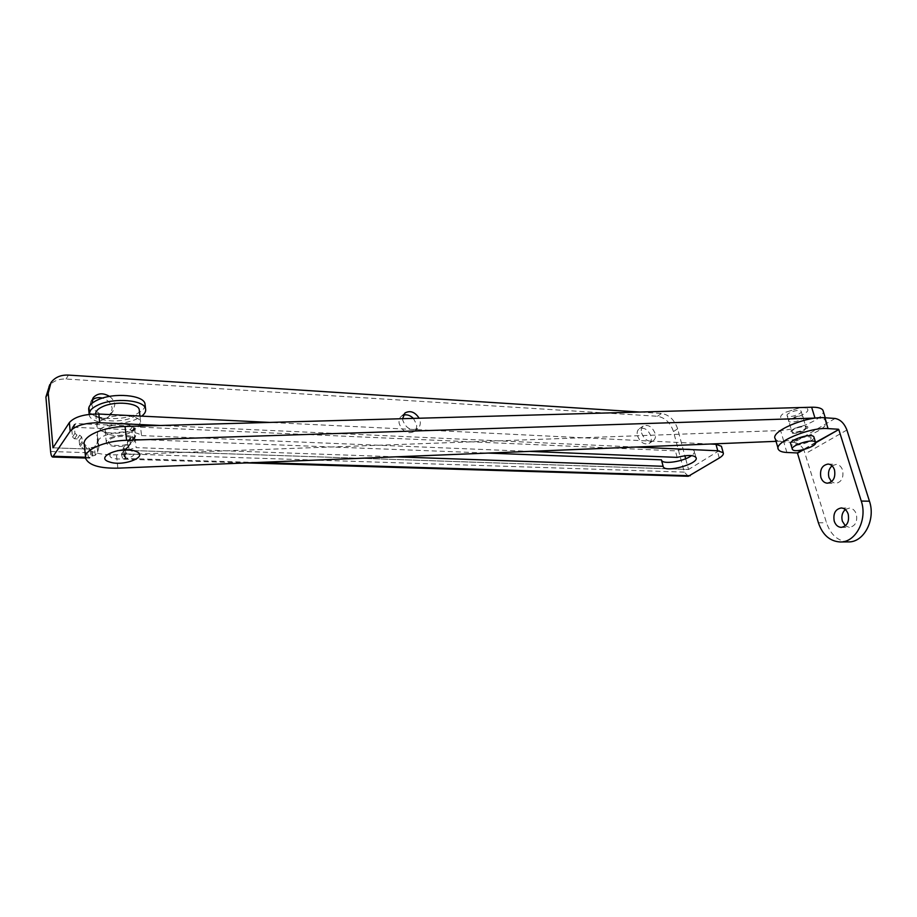 <?xml version="1.0" encoding="UTF-8"?>
<svg xmlns="http://www.w3.org/2000/svg" width="917" height="917" viewBox="0 0 917 917"><rect width="100%" height="100%" fill="white"/><g stroke="black" fill="none" stroke-linecap="round" stroke-linejoin="round"><path stroke-width="0.69" stroke-dasharray="4.58 3.44" d="M641.556 432.904C644.284 439.575 648.159 442.189 653.168 440.745C655.254 439.323 655.93 436.95 655.174 433.626C652.423 426.955 648.537 424.365 643.516 425.855C641.476 427.265 640.823 429.626 641.556 432.904M637.441 435.701C640.146 442.349 644.009 444.951 649.018 443.507C651.104 442.086 651.781 439.713 651.036 436.4C648.296 429.752 644.422 427.173 639.401 428.663C637.372 430.084 636.719 432.434 637.441 435.701M402.574 418.691L402.735 420.169C406.002 428.422 411.034 431.173 417.808 428.434C419.894 426.692 420.674 424.25 420.146 421.098L419.161 418.232M403.251 415.183L401.417 416.203C399.411 417.923 398.654 420.318 399.159 423.402C402.403 431.609 407.412 434.349 414.175 431.609C416.261 429.867 417.04 427.437 416.513 424.296L413.395 418.393M91.757 403.503L91.757 403.595C92.216 413.097 107.644 418.576 112.951 411.229L114.797 404.821C114.361 401.486 112.608 398.677 109.536 396.408M92.113 400.03L90.966 401.256L89.247 407.389C89.694 416.845 105.065 422.29 110.349 414.954L112.195 408.581C111.301 403.446 108.08 399.95 102.521 398.093M98.176 444.619L97.328 436.171L98.979 446.476L97.683 443.496L98.474 440.137C103.22 432.022 134.203 428.824 141.527 435.598L140.576 427.173L675.405 450.855C685.515 448.321 691.796 448.39 694.249 451.061C694.822 452.356 693.917 453.869 691.556 455.6M97.328 436.171L97.626 431.643C102.337 423.436 133.252 420.295 140.576 427.173M98.979 446.476L97.672 451.932L95.219 455.348L91.964 455.99L89.809 458.156C88.651 457.778 87.894 455.955 87.539 452.689L90.084 449.078L82.771 442.728L81.682 436.928L79.699 435.197L76.959 435.094L74.965 433.363L74.197 425.11L75.87 423.551L132.919 426.096L134.833 427.78L135.407 436.882L130.294 437.753L130.134 444.401L124.208 450.258L688.552 469.493L717.507 451.645C720.269 449.915 721.645 448.344 721.61 446.934M50.595 451.496L87.539 452.689L79.619 445.192L79.194 440.607L77.211 438.888L79.699 435.197M85.499 457.251L90.943 457.411L90.13 449.101L91.15 447.656L94.394 447.026L96.835 443.564L98.142 438.051M90.13 449.101L52.991 447.828L90.13 449.101M710.251 444.023L269.758 422.416M125.285 448.837L123.084 448.31L123.967 456.54L126.168 457.056L125.285 448.837L124.208 450.258L688.564 469.493L685.664 458.729M123.084 448.31L128.185 441.341L135.212 439.335L488.05 453.078M688.312 476.267L684.288 472.106L673.479 431.563C670.419 422.714 665.066 417.613 657.443 416.272L66.058 379.03C58.447 378.732 52.647 381.231 48.658 386.515M77.211 438.888L74.483 438.785L72.5 437.065L71.744 428.847L73.417 427.288L130.225 429.729L132.128 431.403L132.69 440.469L127.601 441.352L127.44 447.966L121.548 453.8C121.892 457.021 122.683 458.809 123.887 459.188L125.09 458.454L124.231 450.247L688.541 469.481M141.527 435.598L529.694 451.382M396.006 456.826L136.129 447.634L135.212 439.335M123.967 456.54L129.079 449.628L136.129 447.634M126.168 457.056L125.09 458.454L257.012 462.489M635.733 447.06L160.326 425.477M677.136 457.377L675.405 450.855M91.964 455.99L91.15 447.656M673.479 431.563L677.652 428.812L684.873 455.783M677.652 428.812C674.557 419.929 669.192 414.805 661.547 413.452L639.722 412.042M684.288 472.106L121.548 453.8L124.231 450.247M776.034 441.341L783.714 441.02C798.042 439.839 810.628 435.816 821.472 428.927C825.758 425.797 827.363 423.15 826.274 420.972C825.048 419.035 821.689 418.06 816.199 418.037M84.341 444.791C87.539 451.714 98.245 455.073 116.47 454.855L780.585 430.509C794.879 429.374 807.418 425.316 818.205 418.347C821.689 415.768 823.386 413.464 823.294 411.424M793.067 429.97C787.531 433.867 800.014 433.397 805.034 429.523C810.697 425.614 798.088 426.05 793.067 429.97M117.433 450.683C113.192 451.76 110.739 453.193 110.051 454.981C107.816 460.953 132.724 459.99 134.088 454.098C134.455 451.714 131.716 450.304 125.881 449.869M789.846 419.264C784.356 423.23 796.804 422.806 801.79 418.886C807.418 414.908 794.833 415.298 789.846 419.264M108.653 441.375C106.429 447.45 131.257 446.59 132.598 440.596C135.223 434.486 109.834 435.254 108.653 441.375M110.991 437.592C119.107 433.879 134.295 434.99 134.902 439.254C135.257 441.088 133.687 442.773 130.18 444.321C122.121 447.966 107.002 446.923 106.338 442.59C105.994 440.79 107.541 439.128 110.991 437.592M109.834 426.394C117.915 422.645 133.068 423.837 133.687 428.182L132.082 431.506L128.976 433.305C121.697 435.907 114.831 436.228 108.389 434.234L105.191 431.448C104.847 429.626 106.395 427.941 109.834 426.394M104.045 419.08C116.459 413.292 139.682 415.206 140.61 421.889L138.135 427.058L133.378 429.809C122.305 433.798 111.828 434.268 101.959 431.208L96.996 426.852C96.468 424.055 98.818 421.453 104.045 419.08M95.666 413.968L95.758 414.473C96.812 421.419 119.829 423.287 132.037 417.625C136.69 415.561 139.12 413.235 139.338 410.633M145.15 405.188C144.875 408.581 141.711 411.63 135.67 414.312C119.921 421.637 90.164 419.184 88.766 410.082M89.144 414.381L89.247 415.08C90.657 424.124 120.436 426.508 136.22 419.207L141.711 416.135M813.998 437.317C814.835 441.237 794.581 447.588 791.211 444.493L790.798 444.046M787.405 415.997L787.153 415.71C785.399 413.361 798.73 408.776 800.908 410.988L801.137 411.252C802.856 413.624 789.64 418.175 787.405 415.997M792.116 431.689L791.875 431.414C790.133 429.145 803.544 424.582 805.711 426.726L805.94 426.978C807.636 429.271 794.351 433.775 792.116 431.689M807.12 408.684C812.76 412.788 785.984 422.645 781.273 418.267C779.748 416.845 780.952 414.931 784.895 412.524L799.716 407.79C803.384 407.412 805.86 407.71 807.12 408.684M845.291 509.554L849.44 508.075C852.695 508.35 854.999 510.402 856.363 514.231C857.624 521.784 855.297 526.175 849.394 527.401L845.348 525.842M832.04 465.813L836.27 464.392C839.261 464.724 841.382 466.661 842.631 470.203C843.835 477.906 841.439 482.308 835.421 483.442L831.49 481.734M848.225 541.901C837.897 541.19 830.653 534.817 826.515 522.805L803.785 449.617M815.66 442.808L803.98 449.513M835.1 418.461L794.076 442.452L783.748 441.914C779.186 441.65 776.367 440.618 775.289 438.83M815.591 442.407L802.65 449.834M808.519 436.87C816.749 437.18 803.785 444.653 796.185 444.057C787.852 443.839 800.759 436.263 808.519 436.87M805.229 426.096C813.448 426.439 800.564 434.016 792.964 433.363C784.654 433.099 797.481 425.431 805.229 426.096M794.076 442.452C797.744 442.865 800.977 445.238 803.762 449.571M80.272 446.384L82.771 442.728M125.274 457.021L124.391 448.814M124.036 456.253L123.165 448.035M129.079 449.628L128.185 441.341M97.672 451.932L96.835 443.564M95.219 455.348L94.394 447.026M92.869 456.013L92.055 447.691M719.283 458.03L717.507 451.645M657.443 416.272L661.547 413.452M66.058 379.03L68.443 375.087M79.619 445.192L82.129 441.535M79.194 440.607L81.682 436.928M74.483 438.785L76.959 435.094M72.5 437.065L74.965 433.363M71.744 428.847L74.197 425.11M73.417 427.288L75.87 423.551M130.225 429.729L132.919 426.096M132.128 431.403L134.833 427.78M133.011 439.415L135.727 435.827M131.452 440.962L134.169 437.363M128.85 440.859L131.544 437.26M127.28 442.407L129.973 438.807M127.761 446.9L130.466 443.335M127.371 448.035L130.076 444.458M783.714 441.02L780.585 430.509M117.857 468.163L116.47 454.855M818.4 522.77L826.515 522.805M786.889 452.471L783.748 441.914M846.907 430.039L805.562 453.594M649.018 443.507L653.168 440.745M414.175 431.609L417.808 428.434M110.349 414.954L112.951 411.229M123.887 459.188L246.833 462.913M696.003 457.526L694.249 451.061M97.683 443.496L96.835 435.036M85.556 458.03L89.809 458.156M50.985 382.572L49.77 384.636M90.966 401.256L92.777 398.505M401.417 416.203L404.443 413.464M639.401 428.663L643.516 425.855M74.472 424.135L72.019 427.884M135.407 436.882L132.69 440.469M130.294 437.753L127.601 441.352M130.134 444.401L127.44 447.966M826.274 420.972L825.277 417.785M85.648 458.454L85.499 456.941M134.902 439.254L133.687 428.182M132.082 431.506L138.135 427.058M140.61 421.889L139.957 416.043M89.132 413.808L89.247 415.08M96.996 426.852L95.758 414.473M108.389 434.234L101.959 431.208M106.338 442.59L105.191 431.448M787.153 415.71L791.875 431.414M801.137 411.252L805.94 426.978M799.716 407.79L784.895 412.524M841.29 507.961L849.44 508.075M828.154 464.059L836.27 464.392M827.478 483.213L835.421 483.442M841.233 527.378L849.394 527.401M778.441 449.49L778.109 448.356"/><path stroke-width="1.38" d="M639.722 412.042L68.443 375.087C60.809 374.778 54.986 377.277 50.985 382.572L48.234 393.141L52.98 447.817L69.371 422.554C74.586 416.799 84.41 413.957 98.853 414.037L269.758 422.416M715.971 444.298L721.427 446.281L723.226 452.723L717.77 450.774L715.971 444.298L710.251 444.023M721.427 446.281L721.61 446.934M529.694 451.382L677.136 457.377C687.269 454.843 693.55 454.889 696.003 457.526C699.797 463.543 665.536 473.138 663.243 466.753L661.409 459.83L488.05 453.078M691.556 455.6C683.944 461.469 663.048 464.77 661.57 460.3L661.501 460.139M723.226 452.723C723.868 454.213 722.55 455.99 719.283 458.03L688.312 476.267L246.833 462.913M663.094 466.283L396.006 456.826M717.77 450.774L635.733 447.06M160.326 425.477L99.724 422.737L98.853 414.037M49.77 384.636L45.907 397.05L50.595 451.496C50.939 454.947 51.627 456.792 52.659 457.033L70.173 431.242C75.4 425.534 85.258 422.703 99.724 422.737M684.873 455.783L685.664 458.729M109.536 396.408C103.208 392.671 97.855 393.015 93.477 397.439L91.757 403.503M102.521 398.093C98.44 397.084 94.967 397.726 92.113 400.03M419.161 418.232C415.011 411.962 410.289 410.197 404.993 412.959L402.574 418.691M413.395 418.393C410.163 415.252 406.781 414.186 403.251 415.183M816.199 418.037L126.569 440.286C104.24 440.745 82.862 450.407 85.648 458.454C88.834 465.228 99.575 468.472 117.857 468.163L776.034 441.341M823.294 411.424L822.927 410.266C821.575 408.122 817.815 407.114 811.637 407.228L125.067 426.474C102.83 426.829 81.544 436.572 84.341 444.791L85.499 456.941M125.881 449.869L117.433 450.683M139.338 410.633L139.224 409.601C138.284 402.815 115.129 400.763 102.773 406.586C97.901 408.822 95.54 411.274 95.666 413.968M89.132 413.808L88.766 410.082C88.089 406.38 91.092 402.964 97.798 399.846C113.8 392.247 143.797 394.998 145.001 403.835L145.15 405.188M141.711 416.135C144.875 413.727 146.158 411.286 145.562 408.787C144.37 400.007 114.338 397.325 98.314 404.901C92.067 407.767 89.006 410.931 89.144 414.381M135.269 451.164C150.377 456.001 123.657 467.051 109.513 461.962C93.706 457.342 121.01 445.765 135.269 451.164C150.377 456.001 123.657 467.051 109.513 461.962C93.706 457.342 121.01 445.765 135.269 451.164M792.277 448.975L790.798 444.046C787.978 440.447 810.009 433.03 813.505 436.446L813.998 437.317M792.827 449.869L792.414 449.433C789.594 445.868 811.683 438.486 815.156 441.856L815.511 442.246C818.239 445.845 796.46 453.124 792.827 449.869M845.348 525.842L842.368 521.2C841.187 516.409 842.161 512.523 845.291 509.554M834.229 521.154C832.98 513.531 835.341 509.141 841.29 507.961C844.534 508.236 846.838 510.299 848.202 514.15C849.463 521.75 847.136 526.163 841.233 527.378C837.92 527.126 835.593 525.051 834.229 521.154M831.49 481.734L828.968 477.574C827.799 472.748 828.819 468.828 832.04 465.813M820.853 477.31C819.672 469.561 822.102 465.148 828.154 464.059C831.146 464.403 833.255 466.352 834.504 469.905C835.708 477.642 833.301 482.078 827.294 483.202C824.245 482.892 822.102 480.921 820.853 477.31M815.66 442.808L838.78 429.534L861.269 501.06C867.746 519.779 855.561 542.749 840.075 541.97C829.759 541.248 822.526 534.84 818.4 522.77L797.503 453.227L803.98 449.513M778.109 448.356L775.289 438.83C769.592 431.85 806.352 415.905 824.681 417.751L835.1 418.461C840.362 419.47 844.305 423.333 846.907 430.039L869.454 501.209C875.941 519.836 863.745 542.681 848.225 541.901L840.304 541.97M838.78 429.534L815.591 442.407M802.65 449.834L797.228 452.952L786.889 452.471C782.327 452.241 779.507 451.244 778.441 449.49C772.779 442.693 809.722 426.886 828.062 428.606L838.493 429.248M690.237 475.74L257.012 462.489M85.499 457.251L53.725 456.276M70.173 431.242L69.371 422.554M45.907 397.05L48.234 393.141M814.972 418.06L811.637 407.228M126.569 440.286L125.067 426.474M861.269 501.06L869.454 501.209M828.062 428.606L824.681 417.751M663.243 466.753L661.57 460.3M52.705 457.033L85.556 458.03M92.777 398.505L93.477 397.439M825.277 417.785L822.927 410.266M139.957 416.043L139.224 409.601M145.001 403.835L145.562 408.787M813.86 436.847L815.511 442.246"/></g></svg>
